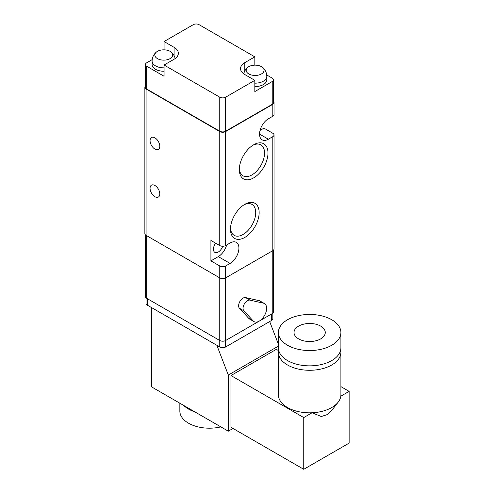 <?xml version="1.0" encoding="UTF-8"?>
<svg xmlns="http://www.w3.org/2000/svg" width="494" height="494" viewBox="0 0 494 494"><rect width="100%" height="100%" fill="white"/><g stroke="black" fill="none" stroke-linecap="round" stroke-linejoin="round"><path stroke-width="0.74" d="M278.622 350.024A31.258 18.05 0 0 0 278.388 352.234L278.388 394.774A31.258 18.05 0 0 0 287.545 407.538A31.258 18.05 0 0 0 312.078 412.768L303.754 417.572L303.754 469.3L349.135 443.099L349.135 391.372L340.811 396.182A31.258 18.05 0 0 0 340.903 394.774L340.903 352.234A31.258 18.05 0 0 0 340.669 350.024M349.135 391.372L340.903 386.617M278.517 350.598L276.344 349.344L230.957 375.545L230.957 427.273L303.754 469.3M303.754 417.572L230.957 375.545M338.18 402.141L332.857 409.013L327.151 414.645L321.267 416.516L312.078 412.768A31.258 18.05 0 0 0 338.18 402.141A31.258 18.05 0 0 0 340.811 396.182M151.683 307.657L151.683 386.95L228.308 431.188L228.308 375.039L278.388 346.121M228.308 431.188L233.02 428.465M254.83 65.14L254.83 56.859L199.131 24.7A4.168 2.408 0 0 0 193.234 24.7L164.064 41.545L174.079 47.331A14.585 8.423 0 0 1 178.353 53.284A14.585 8.423 0 0 1 174.079 59.243L164.064 65.023L219.762 97.182A4.168 2.408 0 0 0 225.653 97.182L254.83 80.337L254.83 91.569L272.219 81.529A4.168 2.408 0 0 0 273.441 79.83A4.168 2.408 0 0 0 272.219 78.126L266.698 74.94M152.189 59.626L146.675 62.812A4.168 2.408 0 0 0 145.452 64.516L145.452 87.315A4.168 2.408 0 0 0 146.675 89.019L219.762 131.213A4.168 2.408 0 0 0 225.653 131.213L272.219 104.327A4.168 2.408 0 0 0 273.441 102.629L273.441 79.83M254.83 56.859L244.808 62.645A14.585 8.423 0 0 0 240.541 68.598A14.585 8.423 0 0 0 244.808 74.551L254.83 80.337M164.064 41.545L164.064 49.826M145.452 64.516A4.168 2.408 0 0 0 146.675 66.215L164.064 76.255L164.064 65.023M145.452 86.08A4.168 2.408 0 0 0 144.865 87.315L144.865 233.643A4.168 2.408 0 0 0 146.082 235.348L219.762 277.881A4.168 2.408 0 0 0 225.653 277.881L225.653 265.97A4.168 2.408 180 0 1 219.762 265.97L210.919 260.869L218.286 256.614A12.504 7.219 120 0 0 226.623 244.993M260.054 130.41L263.969 128.15L272.805 133.257A4.168 2.408 180 0 1 274.028 134.955A4.168 2.408 180 0 1 272.805 136.659L268.39 139.209A12.504 7.219 120 0 1 262.135 139.827A12.504 7.219 120 0 1 260.221 129.811A12.504 7.219 120 0 1 268.39 118.795L272.805 116.238A4.168 2.408 0 0 0 274.028 114.54L274.028 102.629A4.168 2.408 0 0 0 273.441 101.394M145.452 234.878L145.452 296.598A4.168 2.408 0 0 0 146.675 298.302L219.762 340.496A4.168 2.408 0 0 0 225.653 340.496L225.653 277.881L272.805 250.656A4.168 2.408 0 0 0 274.028 248.957L274.028 134.955M144.865 87.315A4.168 2.408 0 0 0 146.082 89.019L219.762 131.552A4.168 2.408 0 0 0 225.653 131.552L272.805 104.327A4.168 2.408 0 0 0 274.028 102.629M263.969 128.15L263.969 122.71M154.925 196.723A6.879 3.971 -120 0 0 158.364 197.063A6.879 3.971 -120 0 0 158.364 189.122A6.879 3.971 -120 0 0 151.485 185.151A6.879 3.971 -120 0 0 150.435 190.659A6.879 3.971 -120 0 0 154.925 196.723M154.925 149.077A6.879 3.971 -120 0 0 158.364 149.423A6.879 3.971 -120 0 0 158.364 141.482A6.879 3.971 -120 0 0 151.485 137.511A6.879 3.971 -120 0 0 150.435 143.019A6.879 3.971 -120 0 0 154.925 149.077M225.653 265.97L230.074 263.419A12.504 7.219 120 0 0 238.244 252.403A12.504 7.219 120 0 0 236.33 242.381A12.504 7.219 120 0 0 230.074 242.999L225.653 245.555A4.168 2.408 0 0 1 219.762 245.555L210.919 240.448L210.919 260.869M244.808 237.435A20.273 11.702 -60 0 1 230.476 229.16A20.273 11.702 -60 0 1 244.808 204.331A20.273 11.702 -60 0 1 259.146 212.605A20.273 11.702 -60 0 1 244.808 237.435M253.65 144.779L253.65 144.779A20.273 11.702 120 0 0 239.318 169.603A20.273 11.702 120 0 0 253.65 177.883A20.273 11.702 120 0 0 267.989 153.054A20.273 11.702 120 0 0 253.65 144.779L253.65 144.779M239.343 168.571A17.852 10.306 120 0 0 243.017 175.802A17.852 10.306 120 0 0 260.863 165.496A17.852 10.306 120 0 0 260.863 144.884A17.852 10.306 120 0 0 252.767 145.316M243.925 204.874A17.852 10.306 -60 0 1 252.026 204.436A17.852 10.306 -60 0 1 254.762 218.737A17.852 10.306 -60 0 1 243.097 234.471A17.852 10.306 -60 0 1 234.175 235.354A17.852 10.306 -60 0 1 230.5 228.123M215.668 243.19A6.879 3.971 120 0 0 214.847 252.36A6.879 3.971 120 0 0 222.683 246.259M164.064 71.247A11.671 6.737 180 0 1 152.096 64.516L152.096 61.114A11.671 6.737 180 0 0 164.064 67.845M254.83 83.159A11.671 6.737 180 0 0 266.797 76.428L266.797 79.83A11.671 6.737 180 0 1 254.83 86.561M170.084 51.339A8.941 5.162 180 0 1 170.961 51.926A8.941 5.162 180 0 1 169.763 58.811A8.941 5.162 180 0 1 157.771 58.811A8.941 5.162 180 0 1 156.573 51.926A8.941 5.162 180 0 1 170.084 51.339M261.443 66.653A8.941 5.162 180 0 1 262.32 67.24A8.941 5.162 180 0 1 261.122 74.125A8.941 5.162 180 0 1 249.13 74.125A8.941 5.162 180 0 1 247.932 67.24A8.941 5.162 180 0 1 261.443 66.653M146.045 297.833L146.045 303.402A4.168 2.408 0 0 0 147.261 305.107L219.762 346.961A4.168 2.408 0 0 0 225.653 346.961L225.653 340.496L272.219 313.616A4.168 2.408 0 0 0 273.441 311.912L273.441 250.192M264.463 303.569L260.042 301.019A10.417 6.014 120 0 0 259.035 300.63L245.567 297.586A6.249 3.612 120 0 0 239.917 301.433A6.249 3.612 120 0 0 239.411 308.244L248.785 318.389A10.417 6.014 120 0 0 249.618 319.062L254.04 321.619A10.417 6.014 120 0 0 264.463 315.598A10.417 6.014 120 0 0 264.463 303.569A10.417 6.014 120 0 0 263.456 303.18L249.989 300.136A6.249 3.612 120 0 0 244.339 303.983A6.249 3.612 120 0 0 243.832 310.794L253.2 320.939A10.417 6.014 120 0 0 254.04 321.619M225.653 346.961L271.626 320.421A4.168 2.408 0 0 0 272.849 318.716L272.849 313.147M278.388 344.188L269.675 321.551M228.308 375.039L216.854 345.287M194.76 411.823A29.591 17.086 180 0 1 183.756 405.463M220.843 426.878A29.591 17.086 180 0 1 179.853 411.113L179.853 403.215M278.388 352.234A31.258 18.05 0 0 0 287.545 364.998A31.258 18.05 0 0 0 321.606 368.913A31.258 18.05 0 0 0 340.903 352.234M278.388 332.499L278.388 347.813A31.258 18.05 0 0 0 287.545 360.577A31.258 18.05 0 0 0 321.606 364.486A31.258 18.05 0 0 0 340.903 347.813L340.903 332.499A31.258 18.05 0 0 0 309.645 314.456A31.258 18.05 0 0 0 278.388 332.499A31.258 18.05 0 0 0 287.545 345.263A31.258 18.05 0 0 0 321.606 349.172A31.258 18.05 0 0 0 340.903 332.499M298.592 338.878A15.629 9.022 0 0 0 315.629 340.835A15.629 9.022 0 0 0 325.274 332.499A15.629 9.022 0 0 0 309.645 323.477A15.629 9.022 0 0 0 294.016 332.499A15.629 9.022 0 0 0 298.592 338.878M272.219 81.529L272.219 104.327M225.653 97.182L225.653 131.213M146.675 66.215L146.675 89.019M219.762 97.182L219.762 131.213M219.762 346.961L219.762 265.97M272.805 250.656L272.805 136.659M272.805 116.238L272.805 104.327M146.082 235.348L146.082 89.019M219.762 245.555L219.762 131.552M225.653 245.555L225.653 131.552M259.548 134.109L268.39 139.209M218.286 256.614L230.074 263.419M174.079 47.331L174.079 55.655M244.808 62.645L244.808 70.969M272.219 313.616L272.219 251.001M146.675 298.302L146.675 235.687M253.2 320.939L248.785 318.389M243.832 310.794L239.411 308.244M263.456 303.18L259.035 300.63M249.989 300.136L245.567 297.586M271.626 320.421L271.626 313.956M147.261 305.107L147.261 298.642M156.573 51.926A11.671 11.671 0 0 0 152.096 61.114M175.154 58.551A11.671 11.671 0 0 0 170.961 51.926M247.932 67.24A11.671 11.671 0 0 0 243.74 73.865M266.797 76.428A11.671 11.671 0 0 0 262.32 67.24"/></g></svg>
